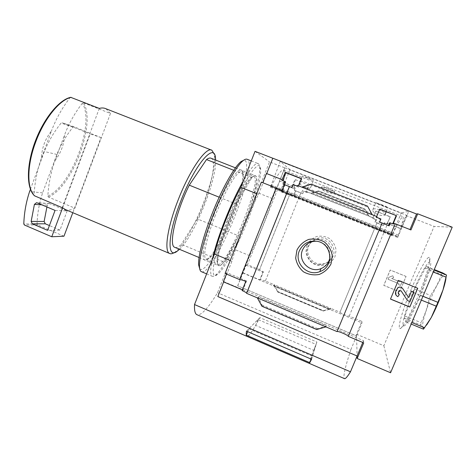 <?xml version="1.0" encoding="UTF-8"?>
<svg xmlns="http://www.w3.org/2000/svg" width="476" height="476" viewBox="0 0 476 476"><rect width="100%" height="100%" fill="white"/><g stroke="black" fill="none" stroke-linecap="round" stroke-linejoin="round"><path stroke-width="0.36" stroke-dasharray="2.38 1.78" d="M379.628 209.964C375.499 208.428 373.208 208.399 372.773 209.868C371.786 213.534 385.542 217.978 385.197 214.152C384.995 212.778 383.138 211.38 379.628 209.964M304.741 187.55C300.892 185.527 299.333 183.659 300.076 181.963C301.588 179.565 313.273 184.985 310.739 187.264C309.751 188.401 307.752 188.496 304.741 187.55M290.027 169.652L280.275 161.447L270.392 187.193L270.993 186.372L397.93 236.507C402.41 223.381 404.059 216.764 402.88 216.657C401.441 217.145 397.924 223.196 392.331 234.811L401.191 212.915L290.027 169.652L280.894 191.727L280.983 191.055L392.242 235.019M270.975 186.366C277.562 174.508 281.798 169.111 283.69 170.182C285.35 171.848 284.469 178.738 281.06 190.846L392.343 234.811L280.983 191.055M322.728 187.074L321.33 187.859C320.711 191.031 335.158 195.309 334.509 192.245L334.092 191.507L334.747 191.691L322.728 187.074C327.072 187.758 330.862 189.24 334.092 191.507L322.728 187.074M270.993 186.372L397.918 236.501L397.65 237.488L408.771 211.314L401.191 212.915M452.2 227.189L434.112 226.421L383.864 345.755L356.506 334.212L361.867 321.365L349.229 316.082C348.985 316.754 340.096 313.041 339.989 312.214L376.909 222.994L383.079 225.362L384.126 222.839L386.619 223.851L387.268 223.274L390.284 216.735L375.933 211.124L373 218.24L376.522 219.62L375.463 222.191L383.632 225.41L384.697 222.833L387.327 223.869L390.284 216.735M389.957 216.788L375.933 211.124M388.452 225.576L378.908 222.066L380.14 219.091L376.064 217.496L379.741 209.119M386.619 223.851L387.327 223.869M392.777 223.708L392.652 224.006L393.646 224.029M384.126 222.839L384.697 222.833M392.652 224.006L389.606 222.81M383.079 225.362L383.632 225.41M388.368 225.785L389.136 225.844M277.823 291.776L274.307 286.427L329.285 309.442L330.606 309.186L330.838 308.388L274.224 284.713L277.823 291.776L323.162 310.798L330.838 308.388L339.989 312.214L376.909 222.994L375.463 222.191M378.908 222.066L379.664 222.036M374.927 222.209L375.963 219.704L376.522 219.62M380.14 219.091L380.931 218.978M375.963 219.704L372.524 218.353L373 218.24M376.064 217.496L376.736 217.33M372.524 218.353L373.065 217.693L306.544 191.56L309.12 185.176L294.93 179.446L292.103 186.449L294.626 187.437L293.603 189.966L301.463 193.06L302.486 190.531L305.895 191.87L308.74 184.849M375.737 211.231L373.065 217.693M376.695 216.497L297.292 185.348M377.028 216.628L376.587 216.741M309.12 185.176L294.93 179.446M301.243 178.726L301.849 178.964L301.332 178.518M295.429 179.821L292.8 186.866L294.626 187.437M295.293 187.841L294.287 190.34L293.603 189.966M301.849 178.964L298.601 187.086L294.68 185.545L293.508 188.472L283.535 184.402M292.8 186.866L292.103 186.449M285.624 181.993L281.78 180.291M306.544 191.56L307.258 192.036L307.026 192.607L305.895 191.87M298.601 187.086L297.012 186.045M307.026 192.607L302.486 190.531M294.68 185.545L292.978 184.462M303.7 191.304L302.706 193.774L301.463 193.06M293.508 188.472L291.77 187.467M302.706 193.774L295.531 190.834L293.597 195.636L276.633 188.936L284.815 167.867L269.523 161.894L257.326 192.584C252.601 209.589 243.349 232.829 234.71 249.501L217.526 292.74C208.446 307.793 201.717 315.166 197.344 314.862M294.287 190.34L295.531 190.834M284.452 184.759L284.999 184.98L282.726 190.662L262.764 182.713M284.481 184.688L284.999 184.98M311.221 184.117L302.498 187.568L301.909 187.163M304.015 186.931L371.232 213.278L372.238 214.747M282.274 179.744L266.429 173.478M307.258 192.036L368.995 216.169L365.038 209.083L368.84 216.235L372.762 217.776M365.009 209.119L318.646 190.959L311.066 193.536L368.995 216.169M292.877 186.187L279.579 180.969M293.032 186.289L279.769 181.076M306.972 245.235L305.907 251.798C306.693 256.32 308.835 260.104 312.321 263.139C316.373 265.382 320.687 266.108 325.257 265.31C329.553 263.567 332.801 260.664 335.009 256.606L336.086 249.995C335.288 245.438 333.129 241.641 329.606 238.607C325.519 236.376 321.199 235.679 316.635 236.512C312.363 238.286 309.138 241.189 306.972 245.235M274.307 286.427L273.474 285.291L274.224 284.713L265.352 281.001L300.79 193.024M386.857 223.268L400.518 228.682L406.016 215.485L406.849 215.366L284.815 167.867M406.849 215.366L401.256 228.772L387.268 223.274M410.003 229.557L393.354 223.321M265.352 281.001L260.33 279.495L263.418 271.82L259.533 269.672L289.836 194.196L293.978 195.809L295.899 191.037M293.978 195.809L293.597 195.636M282.726 190.662L282.191 190.418M409.895 229.807L410.966 229.938M400.518 228.682L401.256 228.772M349.229 316.082L387.613 223.613M235.465 167.85L255.541 175.757C259.973 177.911 250.525 210.184 238.613 235.834L197.344 218.912C209.648 193.72 217.574 161.203 211.195 158.294M233.746 170.307L251.911 177.477C253.53 175.858 254.737 175.287 255.541 175.757M41.585 157.699L51.438 130.989C45.065 139.135 41.781 148.036 41.585 157.699C37.277 169.652 34.778 182.034 34.082 194.845L34.504 195.791M70.68 97.318L69.99 97.723C62.148 107.903 55.966 118.994 51.438 130.989M225.077 273.474L226.975 272.73L246.568 280.959L245.771 281.393M262.74 182.766L261.36 182.159M356.506 334.212L356.554 335.943L237.637 285.808L356.56 336.008L357.113 355.917L217.913 296.506L231.919 261.288C236.715 243.206 248.68 213.07 258.51 194.398L272.819 158.222M223.649 281.911L223.762 281.613L247.282 291.556M223.369 281.792L223.762 281.613M226.445 274.051L226.975 272.73M242.1 290.556L242.927 290.057L242.391 289.83M247.33 291.574L363.527 340.679L363.718 342.881M261.925 306.247L261.836 304.926L258.414 297.03L326.262 325.715L325.947 326.899M258.414 297.03L257.337 297.869M372.018 214.843L302.498 187.568L372.018 214.843M371.232 213.278L367.52 206.108M262.193 306.003L316.826 329.196L316.713 329.517M316.826 329.196L326.262 325.715M280.275 161.447L408.771 211.314M406.016 215.485L434.112 226.421M255.041 151.344L269.523 161.894M383.864 345.755L390.57 372.762M259.533 269.672L247.496 264.662L277.591 189.359L289.836 194.196M237.708 285.773L246.163 265.186L247.496 264.662M284.773 167.832L272.48 198.611C267.417 215.557 258.093 238.857 249.674 255.689L237.637 285.808M277.591 189.359L276.633 188.936M243.087 272.879L259.747 279.846L260.33 279.495M361.867 321.365L361.998 322.895L356.554 335.943M242.808 273.004L361.998 322.895M318.646 190.959L365.038 209.083L318.557 190.882L317.653 191.126L365.491 209.862M317.653 191.126L310.661 193.256M329.285 309.442L323.097 311.03L277.615 291.949L323.162 310.798M273.516 285.297L330.624 309.204L273.474 285.291M406.064 276.419L390.195 270.011L383.787 285.35L399.602 291.794L406.064 276.419L399.65 291.865L383.817 285.416L390.231 270.065L406.117 276.473M258.51 194.398L256.772 193.708M272.48 198.611L257.326 192.584M249.674 255.689L234.71 249.501M356.56 336.008L350.907 349.551L217.526 292.74M231.919 261.288L230.205 260.574M311.578 359.297L316.885 342.012L259.86 317.629C253.434 329.862 249.168 336.121 247.068 336.413C248.597 336.365 251.447 332.682 255.642 325.376L313.69 350.33L309.251 363.367M316.885 342.012C311.851 355.048 309.311 362.171 309.275 363.378M350.907 349.551C345.249 366.687 343.047 376.355 344.303 378.557M219.174 197.201L236.257 204.079L251.911 177.477M236.257 204.079C223.232 231.657 214.111 264.644 218.585 265.697C219.722 266.31 221.501 265.096 223.922 262.068L238.613 235.834M247.693 331.683L248.865 328.779L257.998 319.545L316.118 344.434L313.69 350.33M248.865 328.779L312.494 356.232L316.118 344.434M246.485 331.159L259.86 317.629M257.998 319.545L255.642 325.376M311.286 359.172L312.494 356.232M411.216 289.307C403.13 308.353 397.347 327.756 399.828 328.529C401.863 329.785 410.919 313.732 419.1 293.775C427.311 273.831 431.797 256.915 429.096 257.284C426.645 257.153 418.41 272.147 411.216 289.307M388.868 277.329L388.071 279.245L398.953 283.666L398.549 284.624L400.536 285.433L402.149 281.59L400.161 280.78L399.757 281.744L391.665 278.46L393.634 277.675L392.801 275.747L388.868 277.329L392.843 275.8L393.67 277.728L391.706 278.519L399.804 281.804L400.209 280.84L402.196 281.649L400.584 285.493L398.596 284.69L399.001 283.726L388.101 279.305L388.904 277.383M263.418 271.82L262.847 272.129L259.747 279.846M246.163 265.186L262.847 272.129M363.527 340.679L362.772 342.482M246.568 280.959L242.927 290.057M55.079 160.525C61.005 152.754 64.159 144.24 64.546 134.988L55.079 160.525C50.938 171.955 48.534 183.801 47.862 196.064L48.457 197.082L74.905 208.185L74.393 208.452C71.079 210.106 68.116 210.493 65.498 209.618M48.457 197.082C72.501 186.937 96.491 123.1 83.478 102.852L82.36 103.191C74.833 112.913 68.895 123.516 64.546 134.988M174.281 252.554L174.609 252.334C190.21 242.397 217.681 175.531 214.414 155.462L214.164 154.04M83.478 102.852L110.468 113.449L74.905 208.185M105.886 108.724L110.468 113.449M179.488 249.305C194.25 235.84 216.818 180.196 215.64 160.043M175.097 247.466C176.697 247.889 178.78 246.824 181.344 244.277L223.922 262.068M197.344 218.912L181.344 244.277M63.974 236.209L37.652 224.94L37.051 223.946C37.402 213.296 39.264 202.931 42.626 192.851L56.87 154.432C60.916 144.52 66.289 135.422 73.007 127.14L74.107 126.836L100.995 137.576L72.798 212.695M100.995 137.576L90.214 133.929L62.582 207.833M99.3 108.409L62.255 207.512M30.416 189.323L44.363 151.535C48.558 141.199 54.139 131.715 61.118 123.076L62.261 122.754L90.214 133.929M42.626 192.851L29.583 191.59M56.87 154.432L44.363 151.535M46.922 206.971L47.279 205.138L49.343 203.508L67.158 210.922L55.067 210.41M67.158 210.922L59.982 230.069L47.618 230.366M59.982 230.069L49.415 225.553M413.62 290.509C406.314 307.698 401.185 325.15 403.523 325.745C407.682 329.85 436.444 259.837 429.774 261.854C427.561 261.604 420.112 275.027 413.62 290.509M429.269 268.149L426.276 266.364L414.56 288.98L404.892 316.01L404.38 318.236L406.456 322.121L418.696 299.023L429.269 268.149L434.052 270.053M428.846 270.261L433.225 272.01M420.314 295.185L422.956 296.262M418.696 299.023L421.331 300.1M407.51 320.741L411.835 322.532M406.456 322.121L411.181 324.073M404.38 318.236L420.73 324.995L421.171 322.734L426.014 311.114L429.12 299.011L430.613 295.489L436.903 285.469L441.633 274.539L442.823 272.968M404.892 316.01L421.171 322.734M413.079 292.49L429.12 299.011M414.56 288.98L430.613 295.489M425.175 267.958L441.633 274.539M426.276 266.364L434.261 269.553M423.485 329.172L422.944 327.399L420.73 324.995M426.698 324.941C425.348 326.732 424.318 327.666 423.604 327.732L422.944 327.399C422.063 325.429 423.087 320.003 426.014 311.114C429.09 302.076 432.72 293.525 436.903 285.469C441.062 277.669 443.93 273.956 445.5 274.331L445.536 274.349C446.101 274.723 446.244 276.02 445.97 278.24M390.439 298.993L398.323 280.4M398.269 280.328L417.75 288.272M402.619 288.462L408.42 297.244M399.245 294.465L397.817 296.554L395.931 294.959M401.06 290.765L399.138 290.449L398.757 290.949L398.275 292.091L399.334 294.507M413.864 292.139L409.913 301.504L407.492 300.511M329.499 260.919C339.697 253.077 331.106 235.245 318.545 238.095C313.874 239.071 310.584 241.713 308.668 246.038C304.997 254.232 312.03 264.46 321.11 264.049C323.882 263.996 326.399 263.168 328.666 261.574M329.719 259.973C337.175 251.495 328.404 237.03 317.367 239.505C312.821 240.451 309.62 243.028 307.752 247.228C304.182 255.207 311.024 265.162 319.86 264.769C323.454 264.668 326.506 263.341 329.017 260.783M330.017 256.564C329.951 248.561 326.03 243.516 318.254 241.427L316.594 241.225M307.603 177.816L302.474 175.995L308.365 178.565L313.511 180.386L307.603 177.816M382.139 204.823L375.772 202.586L381.615 205.156L388 207.399L382.139 204.823M228.111 220.382C220.614 239.874 216.883 253.464 216.919 261.151L217.972 264.144C225.838 269.874 262.544 180.541 254 176.447L251.387 177.25C246.503 180.91 236.221 199.706 228.111 220.382M215.39 215.2C206.352 237.976 202.437 257.718 206.066 259.158L208.976 258.426C220.126 251.001 245.241 189.864 243.301 174.882L241.992 171.711C238.494 168.677 225.38 189.496 215.39 215.2M229.057 220.852C221.352 240.88 217.508 254.815 217.532 262.663L218.508 265.644C219.864 265.941 221.81 264.567 224.351 261.514C229.801 254.178 237.054 240.094 243.492 224.595C254.916 197.022 260.735 170.325 252.899 176.572C247.931 180.303 237.393 199.611 229.057 220.852M227.088 220.816C213.087 255.933 209.226 281.75 217.425 274.438C230.39 265.346 262.437 187.348 260.592 169.361C260.64 155.253 242.379 181.636 227.088 220.816M212.32 259.485C210.231 269.374 210.148 274.944 212.07 276.181C212.855 276.645 213.914 276.366 215.253 275.342C228.772 265.888 261.627 185.92 259.676 167.213C259.539 165.315 259.081 164.125 258.301 163.649C255.743 162.37 250.822 167.963 243.545 180.44M201.64 271.772C214.176 275.913 259.117 165.428 247.294 159.347M199.712 268.756C204.21 274.128 220.12 248.508 232.121 218.805C244.248 189.162 250.798 159.454 243.789 160.174M213.98 214.712C202.443 243.724 199.914 265.525 207.524 259.039C219.037 251.376 244.712 188.895 242.695 173.442C242.409 160.817 226.499 182.403 213.98 214.712M270.874 186.592L397.829 236.75M69.99 97.723L69.294 97.901M31.809 191.893L34.082 194.845M311.346 184.23L367.478 206.162M277.127 291.247L323.906 310.87M312.125 192.857L368.263 214.896M258.98 298.726L324.537 326.465M261.836 304.926L317.914 328.72M310.376 184.64L367.978 207.155M47.862 196.064C71.578 185.985 95.152 123.236 82.36 103.191M74.107 126.836L62.261 122.754M73.007 127.14L61.118 123.076M37.652 224.94L24.431 225.017M37.051 223.946L23.8 223.988M49.879 203.639L37.116 202.83M47.279 205.138L41.84 204.823M281.869 189.912L392.593 233.627M270.993 184.878L287.456 191.376M287.504 191.4L398.739 235.293M283.69 170.182L402.88 216.657M259.539 269.743L289.866 194.208M211.344 150.053L211.897 150.267M215.479 158.026L214.414 155.462M177.191 251.227L174.609 252.334M199.081 257.522L218.585 265.697M74.036 126.812L62.183 122.731M49.343 203.508L36.557 202.687M429.774 261.854L429.096 257.284M403.523 325.745L399.828 328.529M423.604 327.732L423.325 328.095M319.86 264.769L321.11 264.049M317.367 239.505L318.545 238.095M318.254 241.427L316.867 241.272M280.894 191.727L286.439 193.916M286.487 193.94L391.903 235.608M270.392 187.193L286.57 193.589M286.617 193.607L397.65 237.488M310.739 187.264L313.511 180.386M300.07 181.963L302.474 175.995M386.149 211.862L388 207.399M372.773 209.868L375.772 202.586M334.515 192.25L334.747 191.691M321.318 187.859L321.841 186.568M206.066 259.158L217.972 264.144M241.992 171.711L254 176.447M216.919 261.151L217.532 262.663M251.387 177.25L252.899 176.572M260.592 169.361L259.676 167.213M217.425 274.438L215.253 275.342M206.632 273.884L212.07 276.181M251.268 160.9L258.301 163.649M243.301 174.882L242.695 173.442M208.976 258.426L207.524 259.039"/><path stroke-width="0.71" d="M379.652 209.333L396.538 215.67L379.741 209.119L376.695 216.497M396.097 215.747L392.777 223.708M388.452 225.576L389.606 222.81L393.646 224.029L393.938 223.327L393.354 223.321L396.538 215.67M325.947 326.899L316.713 329.517L261.925 306.247L257.337 297.869L337.073 331.605L382.085 222.988L389.136 225.844L390.403 222.804M382.085 222.988L379.664 222.036L380.931 218.978L376.736 217.33L377.028 216.628L301.909 187.163L311.221 184.117L367.52 206.108L372.238 214.747M282.798 180.69L285.951 172.758L285.267 172.252L281.78 180.291L284.719 181.445L283.535 184.402L284.452 184.759M285.951 172.758L301.243 178.726M298.404 185.789L301.332 178.518L285.267 172.252M284.541 184.712L285.624 181.993L284.719 181.445M301.909 187.163L297.292 185.348L297.012 186.045L292.978 184.462L291.77 187.467L284.481 184.688L282.191 190.418L276.175 188.008L239.595 279.585C240.636 279.537 242.695 280.144 245.771 281.393L242.1 290.556C244.724 291.699 246.235 292.579 246.622 293.192L246.639 293.305M282.054 179.607L266.429 173.478L262.764 182.713M296.959 250.025L295.673 258.004C296.625 263.502 299.22 268.101 303.45 271.802C308.371 274.539 313.607 275.431 319.158 274.474C324.376 272.367 328.327 268.845 331.01 263.912L332.319 255.868C331.35 250.316 328.726 245.693 324.442 241.992C319.473 239.279 314.219 238.428 308.68 239.434C303.498 241.582 299.588 245.116 296.959 250.025M257.337 297.869L246.622 293.335L289.45 186.556M266.715 173.591L272.819 158.222L416.518 213.986L410.003 229.557M337.073 331.605C337.502 330.647 348.051 335.104 348.319 336.359L395.181 223.744L393.938 223.327M395.181 223.744L410.966 229.938L417.714 213.813L452.2 227.189L390.57 372.762L357.184 358.493L363.718 342.881L348.319 336.365L395.175 223.744M235.465 167.85L211.195 158.294C210.029 157.681 208.47 158.103 206.519 159.567L233.746 170.307M398.323 280.4L390.487 299.089L409.83 307.026L417.75 288.272L398.323 280.4M211.344 150.053L105.886 108.724C103.982 107.838 101.787 107.731 99.3 108.409L70.68 97.318C58.923 99.787 43.459 118.929 34.879 142.336C26.317 165.731 26.353 188.317 34.504 195.797L62.582 207.833L51.765 236.762L24.431 225.017L23.8 223.988C24.163 212.891 26.091 202.092 29.583 191.59L30.416 189.323M239.595 279.585L225.077 273.474L261.36 182.159L276.175 188.008M362.772 342.482L357.113 356.006L217.824 296.554L223.649 281.911M242.391 289.83L223.369 281.792L226.445 274.051M416.518 213.986L417.714 213.813M272.813 158.246L255.041 151.344L240.814 187.354L256.772 193.708M357.113 356.006L357.184 358.493M344.303 378.557L344.618 378.694C345.594 378.807 347.539 376.51 350.473 371.798L357.083 355.994M230.205 260.574L214.48 254.017C218.829 235.834 230.67 205.805 240.814 187.354M350.473 371.798L194.517 304.551L214.48 254.017M309.834 362.688L246.294 335.163L246.723 336.264C246.14 335.782 246.062 334.087 246.485 331.159L311.578 359.297L309.352 363.408L311.286 359.172M197.344 314.862L196.671 314.571C194.981 313.535 194.262 310.197 194.517 304.551M246.294 335.163L247.693 331.683M214.164 154.04L211.897 150.267C206.423 146.108 189.591 170.021 177.917 200.58C167.32 227.605 164.03 251.263 169.515 253.44C170.771 254.107 172.36 253.809 174.281 252.554M65.498 209.618L62.582 207.833M215.64 160.043L215.479 158.026C214.557 141.717 194.773 164.422 180.624 201.526C167.498 234.841 166.88 259.503 177.191 251.227L179.488 249.305M206.519 159.567L189.269 185.164C175.775 212.171 168.397 245.461 174.638 247.276L175.097 247.466M189.269 185.164L219.174 197.201M72.798 212.695L63.974 236.209L51.765 236.762M34.415 204.388L36.557 202.687L37.116 202.83L55.067 210.41L47.618 230.366L32.374 223.833L31.148 221.411L34.415 204.388L41.84 204.823M49.415 225.553L45.309 223.803L44.131 221.477L46.922 206.971M434.052 270.053L446.506 275.033L442.977 290.015L437.914 302.343L431.28 317.504L423.485 329.172L411.181 324.073M433.225 272.01L446.167 277.187M422.956 296.262L437.914 302.343M421.331 300.1L436.272 306.187M411.835 322.532L424.634 327.827M434.261 269.553L442.823 272.968L446.506 275.033M445.97 278.24C445.595 281.108 444.596 285.035 442.977 290.015C439.693 299.815 435.79 308.978 431.28 317.504L426.698 324.941M417.654 288.23L409.83 307.026M408.456 297.286L408.884 297.208L411.508 291.235L408.949 297.298L408.485 297.333L402.767 288.67C401.381 287.01 399.745 286.707 397.865 287.778L395.723 291.663C395.044 293.876 395.764 295.536 397.871 296.643L399.334 294.507C398.352 293.99 398.019 293.21 398.329 292.181L399.191 290.533L401.119 290.848L407.557 300.606L409.985 301.6L413.942 292.222L411.508 291.235M395.931 294.959L395.669 291.574L397.811 287.694C399.614 286.653 401.22 286.909 402.619 288.462M407.557 300.606L401.119 290.848M411.437 291.151L413.942 292.222M409.759 306.919L390.51 299.023M328.666 261.574L329.499 260.919M329.017 260.783L329.719 259.973M316.594 241.225C309.989 241.171 305.295 244.105 302.51 250.013C297.542 260.818 309.9 273.391 320.937 268.648C326.292 266.358 329.315 262.33 330.017 256.564M299.344 250.834C293.811 262.865 307.561 276.871 319.86 271.6C334.563 266.852 332.242 243.278 316.867 241.272C308.734 240.38 302.891 243.569 299.344 250.834M243.545 180.44C237.316 191.441 231.128 204.662 224.981 220.096C218.96 235.507 214.735 248.639 212.32 259.485M251.268 160.9L247.294 159.347C246.336 158.811 245.009 159.204 243.307 160.537C236.602 165.487 223.345 189.121 213.147 215.271C204.234 237.833 198.855 258.92 199.515 267.131C199.682 269.535 200.235 271.022 201.187 271.582L201.64 271.772M243.789 160.174L241.094 161.548C234.513 166.386 221.643 189.275 211.778 214.581C203.163 236.411 197.974 256.867 198.635 264.894L199.712 268.756M69.294 97.901C58.667 100.775 44.595 117.768 36.111 139.123C27.596 160.466 26.132 182.451 31.809 191.893M71.15 97.36C59.887 99.472 44.006 118.958 35.504 142.556C26.704 166.094 26.882 189.103 34.706 195.91M44.131 221.477L31.148 221.411M45.309 223.803L32.374 223.833M246.622 293.192L289.39 186.55M344.618 378.694L246.746 336.276M246.723 336.264L196.671 314.571M64.593 209.238L169.515 253.44M174.638 247.276L199.081 257.522M320.937 268.648L319.86 271.6M385.197 214.158L386.149 211.862M201.187 271.582L206.632 273.884M198.635 264.894L199.515 267.131M241.094 161.548L243.307 160.537"/></g></svg>

